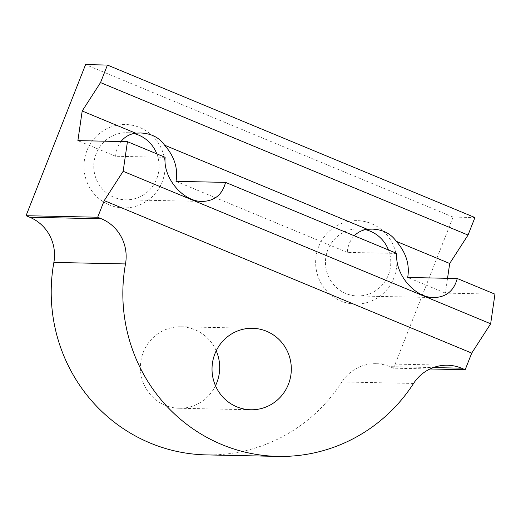 <?xml version="1.0" encoding="UTF-8"?>
<svg xmlns="http://www.w3.org/2000/svg" width="521" height="521" viewBox="0 0 521 521"><rect width="100%" height="100%" fill="white"/><g stroke="black" fill="none" stroke-linecap="round" stroke-linejoin="round"><path stroke-width="0.39" stroke-dasharray="2.6 1.95" d="M413.557 383.456L341.932 381.945A40.742 39.648 -88.8 0 1 375.823 363.71A40.742 39.648 -88.8 0 1 389.845 366.66L433.322 367.579M341.932 381.945A162.969 158.599 -88.8 0 1 206.355 454.892M216.222 350.815A40.742 39.648 91.2 0 0 180.904 326.784A40.742 39.648 91.2 0 0 143.288 352.268A40.742 39.648 91.2 0 0 179.178 408.249A40.742 39.648 91.2 0 0 215.486 385.735M430.001 368.972L393.557 368.197L389.845 366.66M156.808 153.858A33.572 32.673 -88.8 0 1 125.724 199.823A33.572 32.673 -88.8 0 1 96.157 153.695A33.572 32.673 -88.8 0 1 127.15 132.692A33.572 32.673 -88.8 0 1 133.715 133.519M86.929 150.608A41.719 40.599 91.2 0 0 130.185 207.527A41.719 40.599 91.2 0 0 156.574 140.52A41.719 40.599 91.2 0 0 86.929 150.608M388.49 249.982A33.572 32.673 -88.8 0 1 357.406 295.948A33.572 32.673 -88.8 0 1 327.833 249.82A33.572 32.673 -88.8 0 1 358.826 228.823A33.572 32.673 -88.8 0 1 365.39 229.65M318.605 246.733A41.719 40.599 91.2 0 0 361.861 303.658A41.719 40.599 91.2 0 0 388.256 236.651A41.719 40.599 91.2 0 0 318.605 246.733M396.82 253.44L347.273 252.392L347.507 250.236C348.393 244.408 350.653 239.595 354.287 235.792M165.144 157.316L115.597 156.267L115.831 154.112C116.561 149.24 118.28 145.053 120.989 141.536M393.557 368.197L453.088 217.081L474.937 217.544M447.546 278.305L445.396 293.108L494.95 294.157M453.088 217.081L85.581 64.597M347.273 252.392L176.02 181.341M445.396 293.108L407.696 277.465M115.597 156.267L77.889 140.624M447.454 365.221L375.823 363.71M179.178 408.249L250.809 409.767M180.904 326.784L252.529 328.302M372.15 229.103L358.826 228.823M433.85 297.563L357.406 295.948M140.475 132.979L127.15 132.692M202.174 201.438L125.724 199.823"/><path stroke-width="0.78" d="M430.001 368.972L465.188 369.715L461.476 368.178A40.742 39.648 91.2 0 0 447.454 365.221A40.742 39.648 91.2 0 0 413.557 383.456A162.969 158.599 -88.8 0 1 277.986 456.403A162.969 158.599 -88.8 0 1 125.496 263.939A40.742 39.648 91.2 0 0 101.393 218.774L97.681 217.231L26.05 215.714L85.581 64.597L107.43 65.06L100.527 82.585L82.188 110.999L77.889 140.624L127.443 141.673L123.145 171.292L104.226 200.611L97.681 217.231M277.986 456.403L206.355 454.892A162.969 158.599 -88.8 0 1 53.865 262.421L125.496 263.939M101.393 218.774L29.762 217.257A40.742 39.648 -88.8 0 1 53.865 262.421M214.919 353.785A40.742 39.648 91.2 0 0 250.809 409.767A40.742 39.648 91.2 0 0 291.311 369.871A40.742 39.648 91.2 0 0 252.529 328.302A40.742 39.648 91.2 0 0 214.919 353.785M215.486 385.735A40.742 39.648 91.2 0 0 216.222 350.815M29.762 217.257L26.05 215.714M133.715 133.519A33.572 32.673 -88.8 0 1 156.808 153.858M365.39 229.65A33.572 32.673 -88.8 0 1 388.49 249.982M465.188 369.715L471.733 353.095L490.652 323.775L494.95 294.157L457.249 278.514L407.696 277.465C409.89 264.557 406.074 252.509 396.24 241.301C390.867 233.61 382.837 229.54 372.15 229.103L367.325 229.305L164.564 145.177C159.192 137.479 151.162 133.415 140.475 132.979L135.649 133.181L82.188 110.999M457.249 278.514C453.967 290.868 446.171 297.217 433.85 297.563C414.644 297.836 394.605 273.961 396.82 253.44L225.573 182.383C222.291 194.743 214.489 201.093 202.174 201.438C182.969 201.712 162.93 177.83 165.144 157.316L127.443 141.673M354.287 235.792C357.829 232.203 362.173 230.041 367.325 229.305M225.573 182.383L176.02 181.341C178.215 168.433 174.398 156.378 164.564 145.177M120.989 141.536C124.721 136.847 129.605 134.06 135.649 133.181M447.546 278.305L449.695 263.483L468.034 235.069L474.937 217.544L107.43 65.06M468.034 235.069L100.527 82.585M449.695 263.483L396.24 241.301M471.733 353.095L104.226 200.611M490.652 323.775L123.145 171.292M433.322 367.579L461.476 368.178"/></g></svg>
